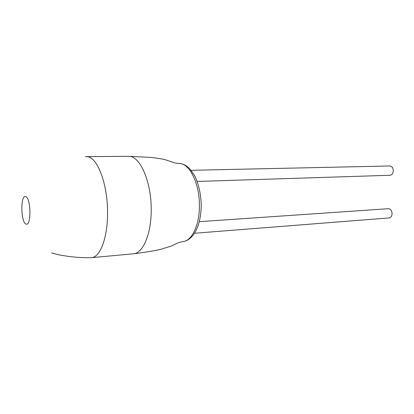 <?xml version="1.0" encoding="UTF-8"?>
<svg xmlns="http://www.w3.org/2000/svg" width="414" height="414" viewBox="0 0 414 414"><rect width="100%" height="100%" fill="white"/><g stroke="black" fill="none" stroke-linecap="round" stroke-linejoin="round"><path stroke-width="0.62" d="M85.47 156.709L86.909 156.673C97.016 156.513 107.552 183.123 107.537 211.968C107.883 237.274 100.235 257.446 91.401 257.684L90.562 257.71C79.783 257.865 68.859 256.825 57.789 254.589L51.667 252.928M26.077 224.041C20.829 222.763 20.291 194.725 25.575 196.598C30.983 197.24 31.5 226.753 26.077 224.041M86.309 156.652L129.028 156.306C140.098 156.15 151.41 181.767 151.203 209.562C151.415 233.631 143.161 253.057 133.629 253.782L91.401 257.684M194.502 233.258L389.088 217.924C390.868 217.593 391.867 216.206 392.079 213.753C391.877 210.612 390.63 208.925 388.337 208.703L199.305 221.671M191.113 170.309L389.822 165.973C391.986 166.247 393.145 167.867 393.3 170.837C393.046 173.497 391.944 174.977 389.998 175.272L197.219 181.451M128.713 156.29L150.82 157.408C157.982 158.257 162.769 159.028 165.186 159.711L172.203 162.071C174.237 162.868 176.788 163.354 179.857 163.53C183.231 163.83 186.486 165.533 189.622 168.638L194.487 175.386C198.368 182.848 201.069 194.202 201.24 205.67C201.095 212.868 200.091 219.415 198.234 225.304C196.091 231.028 195.211 232.161 193.452 234.769C190.533 238.536 187.309 240.762 183.785 241.44C192.298 240.11 199.476 224.631 199.413 205.975C199.729 184.173 189.922 163.856 179.857 163.53L179.51 163.504M183.785 241.44C180.437 241.936 177.539 242.883 175.091 244.27L170.853 246.211L160.818 249.306C154.945 250.708 143.523 252.566 133.629 253.782"/></g></svg>
